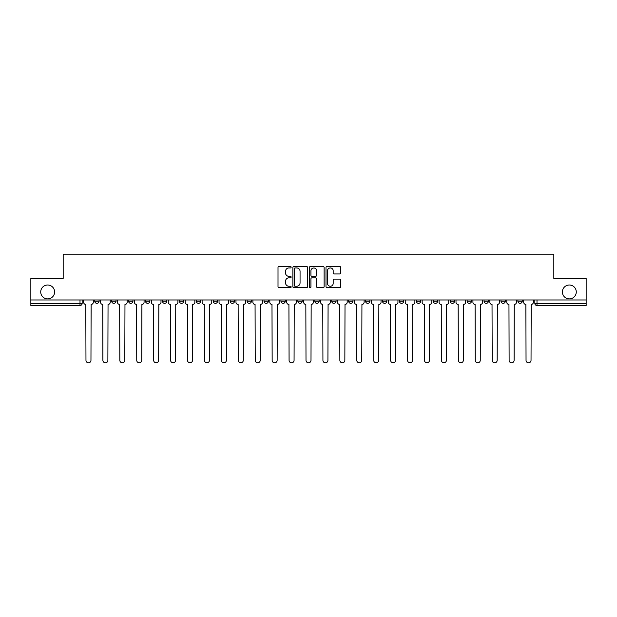 <?xml version="1.0" encoding="UTF-8"?>
<svg xmlns="http://www.w3.org/2000/svg" width="617" height="617" viewBox="0 0 617 617"><rect width="100%" height="100%" fill="white"/><g stroke="black" fill="none" stroke-linecap="round" stroke-linejoin="round"><path stroke-width="0.93" d="M291.139 267.184A0.748 0.748 0 0 0 290.399 266.436L279.077 266.436A1.064 1.064 0 0 0 278.012 267.508L278.012 286.674A1.064 1.064 0 0 0 279.077 287.738L290.399 287.738A0.748 0.748 0 0 0 291.139 286.998A0.748 0.748 0 0 0 290.399 286.249L288.933 286.249A3.409 3.409 0 0 1 285.524 282.841L285.524 281.244A3.409 3.409 0 0 1 288.933 277.835L290.399 277.835A0.748 0.748 0 0 0 291.139 277.087A0.748 0.748 0 0 0 290.399 276.347L288.933 276.347A3.409 3.409 0 0 1 285.524 272.938L285.524 271.341A3.409 3.409 0 0 1 288.933 267.932L290.399 267.932A0.748 0.748 0 0 0 291.139 267.184M562.388 291.957A6.941 6.941 0 0 0 569.329 298.898A6.941 6.941 0 0 0 576.278 291.957A6.941 6.941 0 0 0 569.329 285.008A6.941 6.941 0 0 0 562.388 291.957M40.722 291.957A6.941 6.941 0 0 0 47.671 298.898A6.941 6.941 0 0 0 54.612 291.957A6.941 6.941 0 0 0 47.671 285.008A6.941 6.941 0 0 0 40.722 291.957M517.902 301.173L517.902 299.985L517.902 301.173A2.167 2.167 0 0 0 520.077 303.348A2.167 2.167 0 0 1 517.902 301.173L522.244 301.173A2.167 2.167 0 0 1 520.077 303.348M450.202 301.173L450.202 299.985L450.202 301.173A2.167 2.167 0 0 0 452.369 303.348A2.167 2.167 0 0 1 450.202 301.173L454.544 301.173A2.167 2.167 0 0 1 452.369 303.348M264.014 299.985L264.014 301.173L268.356 301.173A2.167 2.167 0 0 1 266.182 303.348A2.167 2.167 0 0 1 264.014 301.173L264.014 299.985M247.093 299.985L247.093 301.173L251.428 301.173A2.167 2.167 0 0 1 249.26 303.348A2.167 2.167 0 0 1 247.093 301.173L247.093 299.985M162.456 301.173L162.456 299.985L162.456 301.173A2.167 2.167 0 0 0 164.631 303.348A2.167 2.167 0 0 1 162.456 301.173L166.798 301.173A2.167 2.167 0 0 1 164.631 303.348M128.606 299.985L128.606 301.173L132.948 301.173A2.167 2.167 0 0 1 130.781 303.348A2.167 2.167 0 0 1 128.606 301.173L128.606 299.985M111.685 301.173L111.685 299.985L111.685 301.173A2.167 2.167 0 0 0 113.852 303.348A2.167 2.167 0 0 1 111.685 301.173L116.019 301.173A2.167 2.167 0 0 1 113.852 303.348A2.167 2.167 0 0 0 116.019 301.173A2.167 2.167 0 0 1 113.852 303.348M94.756 301.173L94.756 299.985L94.756 301.173A2.167 2.167 0 0 0 96.923 303.348A2.167 2.167 0 0 1 94.756 301.173L99.098 301.173A2.167 2.167 0 0 1 96.923 303.348A2.167 2.167 0 0 0 99.098 301.173A2.167 2.167 0 0 1 96.923 303.348M339.628 273.948A1.064 1.064 0 0 0 340.692 272.884L340.692 267.508A1.064 1.064 0 0 0 339.628 266.436L327.056 266.436A1.064 1.064 0 0 0 325.992 267.508L325.992 286.674A1.064 1.064 0 0 0 327.056 287.738L339.628 287.738A1.064 1.064 0 0 0 340.692 286.674L340.692 280.18A1.064 1.064 0 0 0 339.628 279.115L334.244 279.115A1.064 1.064 0 0 0 333.18 280.18L333.18 283.396A2.846 2.846 0 0 1 330.334 286.249A2.846 2.846 0 0 1 327.48 283.396L327.48 270.778A2.846 2.846 0 0 1 330.334 267.932A2.846 2.846 0 0 1 333.18 270.778L333.18 272.884A1.064 1.064 0 0 0 334.244 273.948L339.628 273.948M30.85 299.985L30.85 278.39L63.181 278.39L63.181 254.196L553.819 254.196L553.819 278.39L586.15 278.39L586.15 299.985L30.85 299.985L30.85 303.348L82.169 303.348L82.169 299.985M307.567 267.508A1.064 1.064 0 0 0 306.502 266.436L293.939 266.436A1.064 1.064 0 0 0 292.874 267.508L292.874 286.674A1.064 1.064 0 0 0 293.939 287.738L306.502 287.738A1.064 1.064 0 0 0 307.567 286.674L307.567 267.508M310.498 266.436L323.061 266.436A1.064 1.064 0 0 1 324.126 267.508L324.126 286.674A1.064 1.064 0 0 1 323.061 287.738L317.686 287.738A1.064 1.064 0 0 1 316.621 286.674L316.621 278.899A1.064 1.064 0 0 0 315.557 277.835L311.986 277.835A1.064 1.064 0 0 0 310.922 278.899L310.922 286.998A0.748 0.748 0 0 1 310.174 287.738A0.748 0.748 0 0 1 309.433 286.998L309.433 267.508A1.064 1.064 0 0 1 310.498 266.436M534.831 299.985L534.831 303.348L586.15 303.348L586.15 305.515L536.998 305.515A2.167 2.167 0 0 1 534.831 303.348L534.831 299.985M586.15 299.985L586.15 303.348M82.169 303.348A2.167 2.167 0 0 1 80.002 305.515A2.167 2.167 0 0 0 82.169 303.348A2.167 2.167 0 0 1 80.002 305.515L30.85 305.515L30.85 303.348M522.244 299.985L522.244 301.173M505.315 299.985L505.315 301.173A2.167 2.167 0 0 1 503.148 303.348A2.167 2.167 0 0 1 500.981 301.173L505.315 301.173A2.167 2.167 0 0 1 503.148 303.348A2.167 2.167 0 0 0 505.315 301.173L505.315 299.985M500.981 299.985L500.981 301.173M488.394 299.985L488.394 301.173A2.167 2.167 0 0 1 486.219 303.348A2.167 2.167 0 0 1 484.052 301.173L488.394 301.173L488.394 299.985M484.052 299.985L484.052 301.173M471.465 299.985L471.465 301.173A2.167 2.167 0 0 1 469.298 303.348A2.167 2.167 0 0 1 467.123 301.173L471.465 301.173M467.123 299.985L467.123 301.173M454.544 299.985L454.544 301.173L454.544 299.985M437.615 299.985L437.615 301.173A2.167 2.167 0 0 1 435.448 303.348A2.167 2.167 0 0 1 433.273 301.173L437.615 301.173A2.167 2.167 0 0 1 435.448 303.348A2.167 2.167 0 0 0 437.615 301.173L437.615 299.985M433.273 299.985L433.273 301.173M420.686 299.985L420.686 301.173A2.167 2.167 0 0 1 418.519 303.348A2.167 2.167 0 0 1 416.352 301.173L420.686 301.173L420.686 299.985M416.352 299.985L416.352 301.173M403.765 299.985L403.765 301.173A2.167 2.167 0 0 1 401.59 303.348A2.167 2.167 0 0 1 399.423 301.173L403.765 301.173M399.423 299.985L399.423 301.173M386.836 299.985L386.836 301.173A2.167 2.167 0 0 1 384.669 303.348A2.167 2.167 0 0 1 382.494 301.173L386.836 301.173L386.836 299.985M382.494 299.985L382.494 301.173M369.907 299.985L369.907 301.173A2.167 2.167 0 0 1 367.74 303.348A2.167 2.167 0 0 1 365.572 301.173L369.907 301.173L369.907 299.985M365.572 299.985L365.572 301.173M352.986 299.985L352.986 301.173A2.167 2.167 0 0 1 350.818 303.348A2.167 2.167 0 0 1 348.644 301.173L352.986 301.173M348.644 299.985L348.644 301.173M336.057 299.985L336.057 301.173A2.167 2.167 0 0 1 333.89 303.348A2.167 2.167 0 0 1 331.722 301.173L336.057 301.173M331.722 299.985L331.722 301.173M319.136 299.985L319.136 301.173A2.167 2.167 0 0 1 316.961 303.348A2.167 2.167 0 0 1 314.793 301.173A2.167 2.167 0 0 0 316.961 303.348M314.793 299.985L314.793 301.173L319.136 301.173M302.207 299.985L302.207 301.173A2.167 2.167 0 0 1 300.039 303.348A2.167 2.167 0 0 1 297.864 301.173L302.207 301.173L302.207 299.985M297.864 299.985L297.864 301.173M285.278 299.985L285.278 301.173A2.167 2.167 0 0 1 283.11 303.348A2.167 2.167 0 0 1 280.943 301.173L285.278 301.173A2.167 2.167 0 0 1 283.11 303.348A2.167 2.167 0 0 0 285.278 301.173L285.278 299.985M280.943 299.985L280.943 301.173M268.356 299.985L268.356 301.173M251.428 299.985L251.428 301.173L251.428 299.985M234.506 299.985L234.506 301.173A2.167 2.167 0 0 1 232.331 303.348A2.167 2.167 0 0 1 230.164 301.173L234.506 301.173L234.506 299.985M230.164 299.985L230.164 301.173M217.577 299.985L217.577 301.173A2.167 2.167 0 0 1 215.41 303.348A2.167 2.167 0 0 1 213.235 301.173L217.577 301.173M213.235 299.985L213.235 301.173M200.648 299.985L200.648 301.173A2.167 2.167 0 0 1 198.481 303.348A2.167 2.167 0 0 1 196.314 301.173L200.648 301.173M196.314 299.985L196.314 301.173M183.727 299.985L183.727 301.173A2.167 2.167 0 0 1 181.552 303.348A2.167 2.167 0 0 1 179.385 301.173L183.727 301.173A2.167 2.167 0 0 1 181.552 303.348A2.167 2.167 0 0 0 183.727 301.173M179.385 299.985L179.385 301.173M166.798 299.985L166.798 301.173M149.877 299.985L149.877 301.173A2.167 2.167 0 0 1 147.702 303.348A2.167 2.167 0 0 1 145.535 301.173L149.877 301.173A2.167 2.167 0 0 1 147.702 303.348A2.167 2.167 0 0 0 149.877 301.173L149.877 299.985M145.535 299.985L145.535 301.173M132.948 299.985L132.948 301.173L132.948 299.985M116.019 299.985L116.019 301.173L116.019 299.985M99.098 299.985L99.098 301.173L99.098 299.985M295.111 267.932A0.748 0.748 0 0 0 294.363 268.673L294.363 285.501A0.748 0.748 0 0 0 295.111 286.249L296.654 286.249A3.409 3.409 0 0 0 300.063 282.841L300.063 271.341A3.409 3.409 0 0 0 296.654 267.932L295.111 267.932M316.621 270.832A2.846 2.846 0 0 0 313.775 267.986A2.846 2.846 0 0 0 310.922 270.832L310.922 275.282A1.064 1.064 0 0 0 311.986 276.347L315.557 276.347A1.064 1.064 0 0 0 316.621 275.282L316.621 270.832M83.634 302.261L83.634 299.985L83.634 302.261A2.167 2.167 0 0 0 85.802 304.428L85.971 360.305A2.499 2.499 0 0 0 88.462 362.804A2.499 2.499 0 0 0 90.961 360.305L91.123 304.428A2.167 2.167 0 0 0 93.29 302.261L93.29 299.985L93.29 302.261M85.802 304.428L85.971 360.305M90.961 360.305L91.123 304.428M100.563 302.261L100.563 299.985L100.563 302.261A2.167 2.167 0 0 0 102.73 304.428L102.892 360.305A2.499 2.499 0 0 0 105.391 362.804A2.499 2.499 0 0 0 107.882 360.305L108.044 304.428A2.167 2.167 0 0 0 110.219 302.261L110.219 299.985L110.219 302.261M117.485 302.261L117.485 299.985L117.485 302.261A2.167 2.167 0 0 0 119.659 304.428L119.821 360.305A2.499 2.499 0 0 0 122.313 362.804A2.499 2.499 0 0 0 124.811 360.305L124.973 304.428A2.167 2.167 0 0 0 127.141 302.261L127.141 299.985L127.141 302.261M102.73 304.428L102.892 360.305M107.882 360.305L108.044 304.428M119.659 304.428L119.821 360.305M124.811 360.305L124.973 304.428M134.413 302.261L134.413 299.985L134.413 302.261A2.167 2.167 0 0 0 136.581 304.428L136.743 360.305A2.499 2.499 0 0 0 139.241 362.804A2.499 2.499 0 0 0 141.733 360.305L141.902 304.428A2.167 2.167 0 0 0 144.07 302.261L144.07 299.985L144.07 302.261M151.342 302.261L151.342 299.985L151.342 302.261A2.167 2.167 0 0 0 153.51 304.428L153.672 360.305A2.499 2.499 0 0 0 156.17 362.804A2.499 2.499 0 0 0 158.662 360.305L158.824 304.428A2.167 2.167 0 0 0 160.998 302.261L160.998 299.985L160.998 302.261M168.264 302.261L168.264 299.985L168.264 302.261A2.167 2.167 0 0 0 170.431 304.428L170.6 360.305A2.499 2.499 0 0 0 173.092 362.804A2.499 2.499 0 0 0 175.59 360.305L175.752 304.428A2.167 2.167 0 0 0 177.92 302.261L177.92 299.985L177.92 302.261M136.581 304.428L136.743 360.305M141.733 360.305L141.902 304.428M153.51 304.428L153.672 360.305M158.662 360.305L158.824 304.428M170.431 304.428L170.6 360.305M175.59 360.305L175.752 304.428M185.193 302.261L185.193 299.985L185.193 302.261A2.167 2.167 0 0 0 187.36 304.428L187.522 360.305A2.499 2.499 0 0 0 190.021 362.804A2.499 2.499 0 0 0 192.512 360.305L192.674 304.428A2.167 2.167 0 0 0 194.849 302.261L194.849 299.985L194.849 302.261M187.36 304.428L187.522 360.305M192.512 360.305L192.674 304.428M202.114 302.261L202.114 299.985L202.114 302.261A2.167 2.167 0 0 0 204.289 304.428L204.451 360.305A2.499 2.499 0 0 0 206.942 362.804A2.499 2.499 0 0 0 209.441 360.305L209.603 304.428A2.167 2.167 0 0 0 211.77 302.261L211.77 299.985L211.77 302.261M204.289 304.428L204.451 360.305M209.441 360.305L209.603 304.428M219.043 302.261L219.043 299.985L219.043 302.261A2.167 2.167 0 0 0 221.21 304.428L221.372 360.305A2.499 2.499 0 0 0 223.871 362.804A2.499 2.499 0 0 0 226.37 360.305L226.532 304.428A2.167 2.167 0 0 0 228.699 302.261L228.699 299.985L228.699 302.261M221.21 304.428L221.372 360.305M226.37 360.305L226.532 304.428M235.972 302.261L235.972 299.985L235.972 302.261A2.167 2.167 0 0 0 238.139 304.428L238.301 360.305A2.499 2.499 0 0 0 240.8 362.804A2.499 2.499 0 0 0 243.291 360.305L243.453 304.428A2.167 2.167 0 0 0 245.628 302.261L245.628 299.985L245.628 302.261M238.139 304.428L238.301 360.305M243.291 360.305L243.453 304.428M252.893 302.261L252.893 299.985L252.893 302.261A2.167 2.167 0 0 0 255.068 304.428L255.23 360.305A2.499 2.499 0 0 0 257.721 362.804A2.499 2.499 0 0 0 260.22 360.305L260.382 304.428A2.167 2.167 0 0 0 262.549 302.261L262.549 299.985L262.549 302.261M255.068 304.428L255.23 360.305M260.22 360.305L260.382 304.428M269.822 302.261L269.822 299.985L269.822 302.261A2.167 2.167 0 0 0 271.989 304.428L272.151 360.305A2.499 2.499 0 0 0 274.65 362.804A2.499 2.499 0 0 0 277.141 360.305L277.303 304.428A2.167 2.167 0 0 0 279.478 302.261L279.478 299.985L279.478 302.261M271.989 304.428L272.151 360.305M277.141 360.305L277.303 304.428M286.743 302.261L286.743 299.985L286.743 302.261A2.167 2.167 0 0 0 288.918 304.428L289.08 360.305A2.499 2.499 0 0 0 291.571 362.804A2.499 2.499 0 0 0 294.07 360.305L294.232 304.428A2.167 2.167 0 0 0 296.399 302.261L296.399 299.985L296.399 302.261M288.918 304.428L289.08 360.305M294.07 360.305L294.232 304.428M303.672 302.261L303.672 299.985L303.672 302.261A2.167 2.167 0 0 0 305.839 304.428L306.001 360.305A2.499 2.499 0 0 0 308.5 362.804A2.499 2.499 0 0 0 310.999 360.305L311.161 304.428A2.167 2.167 0 0 0 313.328 302.261L313.328 299.985L313.328 302.261M305.839 304.428L306.001 360.305M310.999 360.305L311.161 304.428M320.601 302.261L320.601 299.985L320.601 302.261A2.167 2.167 0 0 0 322.768 304.428L322.93 360.305A2.499 2.499 0 0 0 325.429 362.804A2.499 2.499 0 0 0 327.92 360.305L328.082 304.428A2.167 2.167 0 0 0 330.257 302.261L330.257 299.985L330.257 302.261M322.768 304.428L322.93 360.305M327.92 360.305L328.082 304.428M337.522 302.261L337.522 299.985L337.522 302.261A2.167 2.167 0 0 0 339.697 304.428L339.859 360.305A2.499 2.499 0 0 0 342.35 362.804A2.499 2.499 0 0 0 344.849 360.305L345.011 304.428A2.167 2.167 0 0 0 347.178 302.261L347.178 299.985L347.178 302.261M339.697 304.428L339.859 360.305M344.849 360.305L345.011 304.428M354.451 302.261L354.451 299.985L354.451 302.261A2.167 2.167 0 0 0 356.618 304.428L356.78 360.305A2.499 2.499 0 0 0 359.279 362.804A2.499 2.499 0 0 0 361.77 360.305L361.932 304.428A2.167 2.167 0 0 0 364.107 302.261L364.107 299.985L364.107 302.261M356.618 304.428L356.78 360.305M361.77 360.305L361.932 304.428M371.372 302.261L371.372 299.985L371.372 302.261A2.167 2.167 0 0 0 373.547 304.428L373.709 360.305A2.499 2.499 0 0 0 376.2 362.804A2.499 2.499 0 0 0 378.699 360.305L378.861 304.428A2.167 2.167 0 0 0 381.028 302.261L381.028 299.985L381.028 302.261M373.547 304.428L373.709 360.305M378.699 360.305L378.861 304.428M388.301 302.261L388.301 299.985L388.301 302.261A2.167 2.167 0 0 0 390.468 304.428L390.63 360.305A2.499 2.499 0 0 0 393.129 362.804A2.499 2.499 0 0 0 395.628 360.305L395.79 304.428A2.167 2.167 0 0 0 397.957 302.261L397.957 299.985L397.957 302.261M390.468 304.428L390.63 360.305M395.628 360.305L395.79 304.428M405.23 302.261L405.23 299.985L405.23 302.261A2.167 2.167 0 0 0 407.397 304.428L407.559 360.305A2.499 2.499 0 0 0 410.058 362.804A2.499 2.499 0 0 0 412.549 360.305L412.711 304.428A2.167 2.167 0 0 0 414.886 302.261L414.886 299.985L414.886 302.261M407.397 304.428L407.559 360.305M412.549 360.305L412.711 304.428M422.151 302.261L422.151 299.985L422.151 302.261A2.167 2.167 0 0 0 424.326 304.428L424.488 360.305A2.499 2.499 0 0 0 426.979 362.804A2.499 2.499 0 0 0 429.478 360.305L429.64 304.428A2.167 2.167 0 0 0 431.807 302.261L431.807 299.985L431.807 302.261M424.326 304.428L424.488 360.305M429.478 360.305L429.64 304.428M439.08 302.261L439.08 299.985L439.08 302.261A2.167 2.167 0 0 0 441.248 304.428L441.41 360.305A2.499 2.499 0 0 0 443.908 362.804A2.499 2.499 0 0 0 446.399 360.305L446.569 304.428A2.167 2.167 0 0 0 448.736 302.261L448.736 299.985L448.736 302.261M441.248 304.428L441.41 360.305M446.399 360.305L446.569 304.428M456.002 302.261L456.002 299.985L456.002 302.261A2.167 2.167 0 0 0 458.176 304.428L458.338 360.305A2.499 2.499 0 0 0 460.83 362.804A2.499 2.499 0 0 0 463.328 360.305L463.49 304.428A2.167 2.167 0 0 0 465.658 302.261L465.658 299.985L465.658 302.261M458.176 304.428L458.338 360.305M463.328 360.305L463.49 304.428M472.931 302.261L472.931 299.985L472.931 302.261A2.167 2.167 0 0 0 475.098 304.428L475.267 360.305A2.499 2.499 0 0 0 477.759 362.804A2.499 2.499 0 0 0 480.257 360.305L480.419 304.428A2.167 2.167 0 0 0 482.587 302.261L482.587 299.985L482.587 302.261M475.098 304.428L475.267 360.305M480.257 360.305L480.419 304.428M489.859 302.261L489.859 299.985L489.859 302.261A2.167 2.167 0 0 0 492.027 304.428L492.189 360.305A2.499 2.499 0 0 0 494.687 362.804A2.499 2.499 0 0 0 497.179 360.305L497.341 304.428A2.167 2.167 0 0 0 499.515 302.261L499.515 299.985L499.515 302.261M492.027 304.428L492.189 360.305M497.179 360.305L497.341 304.428M506.781 302.261L506.781 299.985L506.781 302.261A2.167 2.167 0 0 0 508.956 304.428L509.118 360.305A2.499 2.499 0 0 0 511.609 362.804A2.499 2.499 0 0 0 514.108 360.305L514.269 304.428A2.167 2.167 0 0 0 516.437 302.261L516.437 299.985L516.437 302.261M508.956 304.428L509.118 360.305M514.108 360.305L514.269 304.428M523.71 302.261L523.71 299.985L523.71 302.261A2.167 2.167 0 0 0 525.877 304.428L526.039 360.305A2.499 2.499 0 0 0 528.538 362.804A2.499 2.499 0 0 0 531.029 360.305L531.198 304.428A2.167 2.167 0 0 0 533.366 302.261L533.366 299.985L533.366 302.261M525.877 304.428L526.039 360.305M531.029 360.305L531.198 304.428M80.002 299.985L80.002 305.515M536.998 299.985L536.998 305.515"/></g></svg>
